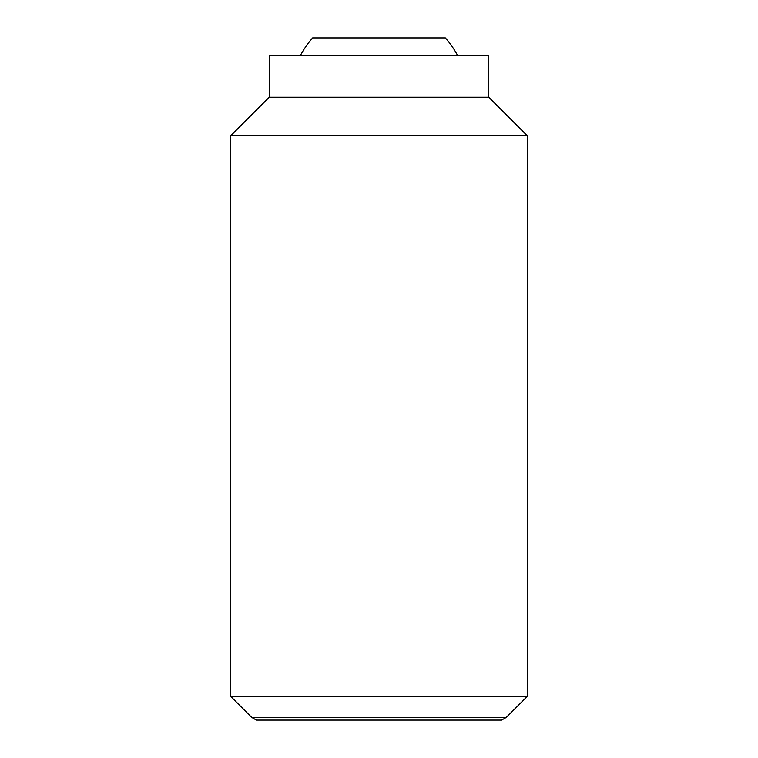 <?xml version="1.0" encoding="UTF-8"?>
<svg xmlns="http://www.w3.org/2000/svg" width="758" height="758" viewBox="0 0 758 758"><rect width="100%" height="100%" fill="white"/><g stroke="black" fill="none" stroke-linecap="round" stroke-linejoin="round"><path stroke-width="1.14" d="M457.699 55.694A88.98 88.98 0 0 0 445.325 37.9L312.675 37.9A88.98 88.98 0 0 0 300.301 55.694M230.697 696.375L251.741 717.419L506.259 717.419L527.303 696.375L527.303 135.777L488.749 97.223L488.749 55.694L269.251 55.694L269.251 97.223L230.697 135.777L230.697 696.375L527.303 696.375M506.259 717.419L501.616 720.1L256.384 720.1L251.741 717.419M488.749 97.223L269.251 97.223M527.303 135.777L230.697 135.777"/></g></svg>
